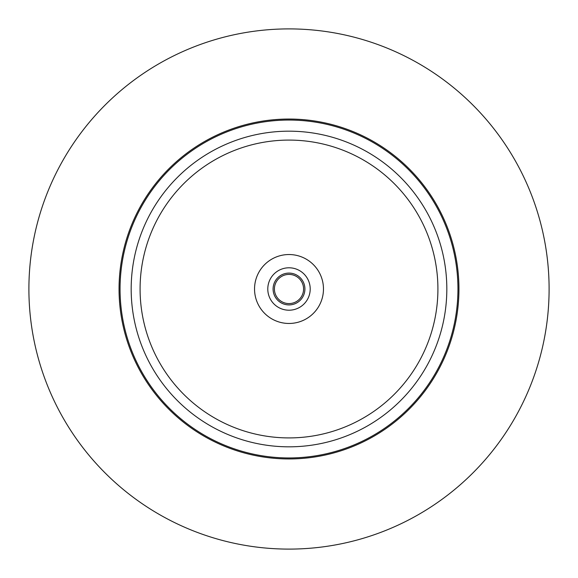 <?xml version="1.0" encoding="UTF-8"?>
<svg xmlns="http://www.w3.org/2000/svg" width="578" height="578" viewBox="0 0 578 578"><rect width="100%" height="100%" fill="white"/><g stroke="black" fill="none" stroke-linecap="round" stroke-linejoin="round"><path stroke-width="0.87" d="M274.42 289A14.58 14.58 0 0 1 296.29 276.371A14.58 14.58 0 0 1 296.29 301.629A14.58 14.58 0 0 1 274.42 289M289 119.046A169.954 169.954 0 0 0 141.82 373.973A169.954 169.954 0 0 0 436.18 373.973A169.954 169.954 0 0 0 289 119.046M289 28.9A260.1 260.1 0 0 0 63.746 419.05A260.1 260.1 0 0 0 514.254 419.05A260.1 260.1 0 0 0 289 28.9M273.091 289A15.909 15.909 0 0 0 296.955 302.778A15.909 15.909 0 0 0 296.955 275.222A15.909 15.909 0 0 0 273.091 289M267.787 289A21.213 21.213 0 0 0 299.606 307.366A21.213 21.213 0 0 0 299.606 270.634A21.213 21.213 0 0 0 267.787 289M323.47 289A34.47 34.47 0 0 0 271.768 259.154A34.47 34.47 0 0 0 271.768 318.846A34.47 34.47 0 0 0 323.47 289M457.949 289A168.949 168.949 0 0 0 204.525 142.687A168.949 168.949 0 0 0 204.525 435.313A168.949 168.949 0 0 0 457.949 289M140.086 289A148.914 148.914 0 0 0 289 437.914A148.914 148.914 0 0 0 437.914 289A148.914 148.914 0 0 0 289 140.086A148.914 148.914 0 0 0 140.086 289M131.177 289A157.823 157.823 0 0 0 289 446.823A157.823 157.823 0 0 0 446.823 289A157.823 157.823 0 0 0 289 131.177A157.823 157.823 0 0 0 131.177 289"/></g></svg>
